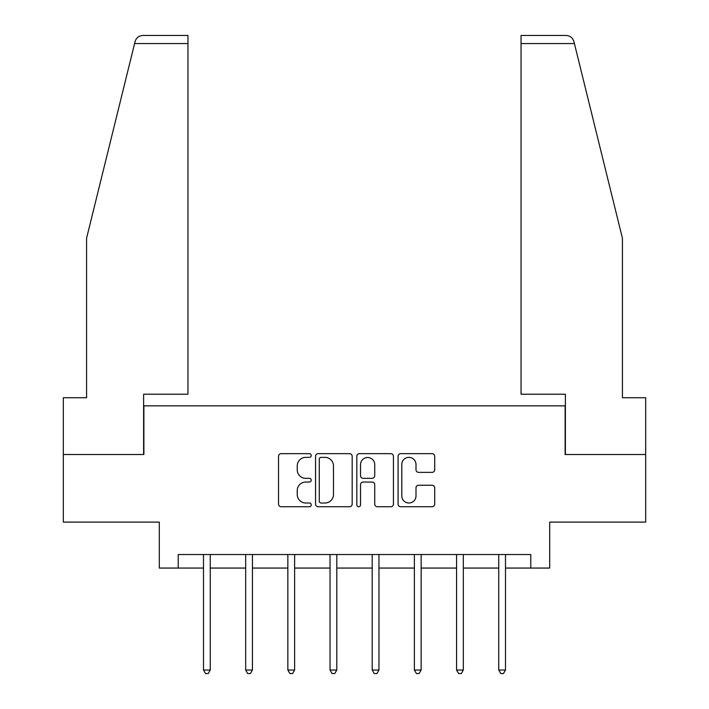 <?xml version="1.0" encoding="UTF-8"?>
<svg xmlns="http://www.w3.org/2000/svg" width="709" height="709" viewBox="0 0 709 709"><rect width="100%" height="100%" fill="white"/><g stroke="black" fill="none" stroke-linecap="round" stroke-linejoin="round"><path stroke-width="1.06" d="M311.242 455.506A1.861 1.861 0 0 0 309.39 453.654L281.189 453.654A2.65 2.65 0 0 0 278.54 456.304L278.54 504.072A2.65 2.65 0 0 0 281.189 506.731L309.39 506.731A1.861 1.861 0 0 0 311.242 504.87A1.861 1.861 0 0 0 309.39 503.009L305.739 503.009A8.49 8.49 0 0 1 297.248 494.519L297.248 490.539A8.49 8.49 0 0 1 305.739 482.049L309.39 482.049A1.861 1.861 0 0 0 311.242 480.188A1.861 1.861 0 0 0 309.39 478.336L305.739 478.336A8.49 8.49 0 0 1 297.248 469.837L297.248 465.857A8.49 8.49 0 0 1 305.739 457.367L309.39 457.367A1.861 1.861 0 0 0 311.242 455.506M432.056 472.362A2.65 2.65 0 0 0 434.706 469.704L434.706 456.304A2.65 2.65 0 0 0 432.056 453.654L400.745 453.654A2.65 2.65 0 0 0 398.086 456.304L398.086 504.072A2.65 2.65 0 0 0 400.745 506.731L432.056 506.731A2.65 2.65 0 0 0 434.706 504.072L434.706 487.889A2.65 2.65 0 0 0 432.056 485.231L418.656 485.231A2.65 2.65 0 0 0 415.997 487.889L415.997 495.91A7.099 7.099 0 0 1 408.898 503.009A7.099 7.099 0 0 1 401.799 495.91L401.799 464.466A7.099 7.099 0 0 1 408.898 457.367A7.099 7.099 0 0 1 415.997 464.466L415.997 469.704A2.65 2.65 0 0 0 418.656 472.362L432.056 472.362M178.225 568.06L178.225 554.535L530.775 554.535L530.775 568.06L549.697 568.06L549.697 522.099L645.677 522.099L645.677 454.504L565.108 454.504L565.108 405.84L143.892 405.84L143.892 454.504L63.323 454.504L63.323 522.099L159.303 522.099L159.303 568.06L203.501 568.06M352.178 456.304A2.65 2.65 0 0 0 349.528 453.654L318.208 453.654A2.65 2.65 0 0 0 315.558 456.304L315.558 504.072A2.65 2.65 0 0 0 318.208 506.731L349.528 506.731A2.65 2.65 0 0 0 352.178 504.072L352.178 456.304M359.472 453.654L390.792 453.654A2.65 2.65 0 0 1 393.442 456.304L393.442 504.072A2.65 2.65 0 0 1 390.792 506.731L377.392 506.731A2.65 2.65 0 0 1 374.733 504.072L374.733 484.699A2.65 2.65 0 0 0 372.083 482.049L363.194 482.049A2.65 2.65 0 0 0 360.535 484.699L360.535 504.87A1.861 1.861 0 0 1 358.683 506.731A1.861 1.861 0 0 1 356.822 504.87L356.822 456.304A2.65 2.65 0 0 1 359.472 453.654M210.263 568.06L245.677 568.06M252.439 568.06L287.854 568.06M294.616 568.06L330.031 568.06M336.793 568.06L372.207 568.06M378.969 568.06L414.384 568.06M421.146 568.06L456.561 568.06M463.323 568.06L498.737 568.06M505.499 568.06L530.775 568.06M321.133 457.367A1.861 1.861 0 0 0 319.272 459.228L319.272 501.157A1.861 1.861 0 0 0 321.133 503.009L324.979 503.009A8.49 8.49 0 0 0 333.469 494.519L333.469 465.857A8.49 8.49 0 0 0 324.979 457.367L321.133 457.367M374.733 464.599A7.099 7.099 0 0 0 367.634 457.5A7.099 7.099 0 0 0 360.535 464.599L360.535 475.677A2.65 2.65 0 0 0 363.194 478.336L372.083 478.336A2.65 2.65 0 0 0 374.733 475.677L374.733 464.599M210.617 554.535L210.458 554.934A2.703 2.703 0 0 0 210.263 555.945L210.263 670.032L203.501 670.032L203.501 555.945A2.703 2.703 0 0 0 203.306 554.934L203.146 554.535M210.263 670.032L208.233 673.55L205.53 673.55L203.501 670.032M134.595 43.559L135.073 41.618C135.827 39.438 135.827 39.438 135.073 41.618C136.296 37.781 138.92 35.725 142.943 35.45L187.956 35.45L187.956 43.559L134.595 43.559L86.578 238.215L86.578 397.731L63.323 397.731L63.323 454.504M143.617 454.504L143.617 394.213L187.956 394.213L187.956 43.559M645.677 454.504L645.677 397.731L622.422 397.731L622.422 238.215L573.927 41.618C573.173 39.438 573.173 39.438 573.927 41.618C573.173 39.438 573.173 39.438 573.927 41.618C572.704 37.781 570.08 35.725 566.057 35.45L521.044 35.45L566.057 35.45M565.383 454.504L565.383 394.213L521.044 394.213L521.044 35.45M252.794 554.535L252.634 554.934A2.703 2.703 0 0 0 252.439 555.945L252.439 670.032L245.677 670.032L245.677 555.945A2.703 2.703 0 0 0 245.482 554.934L245.323 554.535M252.439 670.032L250.41 673.55L247.707 673.55L245.677 670.032M294.971 554.535L294.811 554.934A2.703 2.703 0 0 0 294.616 555.945L294.616 670.032L287.854 670.032L287.854 555.945A2.703 2.703 0 0 0 287.659 554.934L287.499 554.535M294.616 670.032L292.587 673.55L289.884 673.55L287.854 670.032M337.147 554.535L336.988 554.934A2.703 2.703 0 0 0 336.793 555.945L336.793 670.032L330.031 670.032L330.031 555.945A2.703 2.703 0 0 0 329.836 554.934L329.676 554.535M336.793 670.032L334.763 673.55L332.06 673.55L330.031 670.032M379.324 554.535L379.164 554.934A2.703 2.703 0 0 0 378.969 555.945L378.969 670.032L372.207 670.032L372.207 555.945A2.703 2.703 0 0 0 372.012 554.934L371.853 554.535M378.969 670.032L376.94 673.55L374.237 673.55L372.207 670.032M421.5 554.535L421.341 554.934A2.703 2.703 0 0 0 421.146 555.945L421.146 670.032L414.384 670.032L414.384 555.945A2.703 2.703 0 0 0 414.189 554.934L414.029 554.535M421.146 670.032L419.116 673.55L416.413 673.55L414.384 670.032M463.677 554.535L463.518 554.934A2.703 2.703 0 0 0 463.323 555.945L463.323 670.032L456.561 670.032L456.561 555.945A2.703 2.703 0 0 0 456.366 554.934L456.206 554.535M463.323 670.032L461.293 673.55L458.59 673.55L456.561 670.032M505.854 554.535L505.694 554.934A2.703 2.703 0 0 0 505.499 555.945L505.499 670.032L498.737 670.032L498.737 555.945A2.703 2.703 0 0 0 498.542 554.934L498.383 554.535M505.499 670.032L503.47 673.55L500.767 673.55L498.737 670.032M574.405 43.559L521.044 43.559"/></g></svg>
